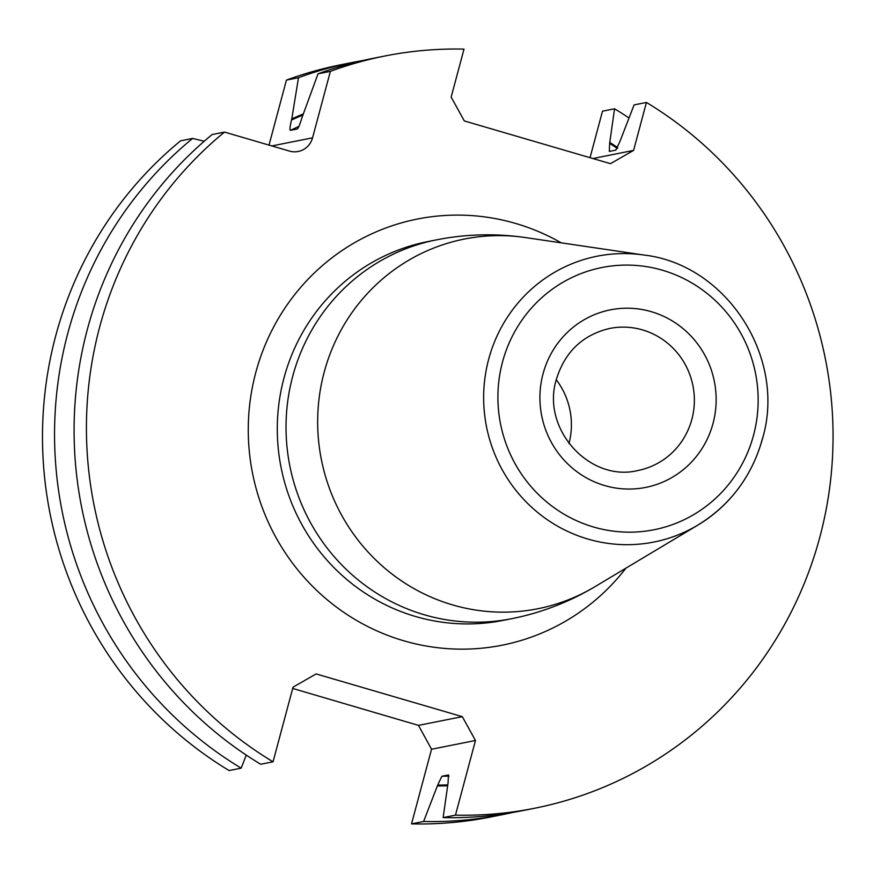 <?xml version="1.0" encoding="UTF-8"?>
<svg xmlns="http://www.w3.org/2000/svg" width="873" height="873" viewBox="0 0 873 873"><rect width="100%" height="100%" fill="white"/><g stroke="black" fill="none" stroke-linecap="round" stroke-linejoin="round"><path stroke-width="1.31" d="M455.466 815.142L475.469 740.5L462.308 716.657L316.146 673.923L293.044 687.171L273.042 761.813A383.509 372.913 78.7 0 1 224.492 132.085L289.465 151.084A19.315 18.78 -101.3 0 0 312.556 137.825L330.376 71.357A383.509 372.913 78.7 0 1 384.873 56.003A383.509 372.913 78.7 0 1 464.01 49.117L451.155 97.089L464.316 120.943L610.478 163.666L633.58 150.418L646.435 102.447A383.509 372.913 78.7 0 1 828.237 497.555A383.509 372.913 78.7 0 1 534.614 808.256A383.509 372.913 78.7 0 1 455.466 815.142L443.135 817.597A383.509 372.913 78.7 0 0 522.272 810.711L534.614 808.256M556.265 379.755A72.415 70.418 -101.3 0 1 568.967 443.549M448.46 774.951L448.045 783.037L443.135 817.597M448.536 774.951A339.455 330.07 -101.3 0 1 448.384 774.962L441.891 776.25L437.689 785.1L423.591 821.482L411.532 823.883L431.535 749.241L475.469 740.5M303.215 113.97A348.774 339.139 78.7 0 0 291.789 118.924L298.49 77.697L286.431 80.098A383.509 372.913 -101.3 0 1 340.939 64.744L352.998 62.343A383.509 372.913 -101.3 0 1 362.797 60.532M298.49 77.697A383.509 372.913 -101.3 0 1 352.998 62.343M384.873 56.003L372.542 58.458A383.509 372.913 78.7 0 0 318.034 73.812L330.376 71.357M512.473 812.523A383.509 372.913 -101.3 0 1 502.728 814.596L490.67 816.997A383.509 372.913 -101.3 0 1 411.532 823.883M590.039 157.697L602.501 111.187L614.559 108.787A383.509 372.913 -101.3 0 1 628.996 117.964M502.728 814.596A383.509 372.913 -101.3 0 1 423.591 821.482M614.559 108.787L609.638 143.347L609.31 151.422L615.803 150.134L620.005 141.284L634.104 104.902L646.435 102.447M192.606 138.436L180.547 140.837A383.509 372.913 -101.3 0 0 229.108 770.553L241.166 768.153A383.509 372.913 -101.3 0 1 192.606 138.436L204.227 141.24M273.042 761.813L260.711 764.268A383.509 372.913 78.7 0 1 212.15 134.54L224.492 132.085M286.431 80.098L269.015 145.104M431.535 749.241L418.483 725.376L462.308 716.657M592.876 158.526L633.58 150.418M437.449 785.973A348.774 339.139 78.7 0 0 447.554 785.776M617.713 147.646A348.774 339.139 78.7 0 0 609.878 142.474M241.166 768.153L246.273 755.09M318.034 73.812L301.862 117.953C299.679 125.21 298.075 128.898 297.071 129.018L290.578 130.306C289.52 130.601 289.825 127.163 291.495 120.016L291.789 118.924M418.483 725.376L292.706 688.448M561.197 242.836A217.246 211.244 78.7 0 0 255.789 372.509A217.246 211.244 -101.3 0 0 364.521 624.85A217.246 211.244 -101.3 0 0 625.952 568.137M436.314 239.889L427.574 241.635A193.108 187.771 78.7 0 0 283.976 378.031A193.108 187.771 -101.3 0 0 502.968 620.419L511.709 618.684A193.108 187.771 -101.3 0 1 292.717 376.285A193.108 187.771 78.7 0 1 436.314 239.889C465.789 234.029 495.438 233.244 525.273 237.543A188.459 183.254 78.7 0 0 324.189 372.171A188.459 183.254 -101.3 0 0 389.904 572.393A188.459 183.254 -101.3 0 0 594.786 586.787C568.88 602.184 541.184 612.813 511.709 618.684M762.271 439.13A145.704 141.688 -101.3 0 1 697.909 525.077A145.704 141.688 -101.3 0 1 539.503 513.946A145.704 141.688 -101.3 0 1 488.694 359.152A145.704 141.688 78.7 0 1 644.165 255.058L525.273 237.543M753.519 435.311A133.678 129.979 78.7 0 0 662.432 270.226A133.678 129.979 78.7 0 0 502.532 361.946A133.678 129.979 78.7 0 0 593.629 527.03A133.678 129.979 78.7 0 0 753.519 435.311M713.012 423.47A90.519 88.02 78.7 0 0 651.323 311.683A90.519 88.02 78.7 0 0 543.05 373.786A90.519 88.02 78.7 0 0 604.727 485.574A90.519 88.02 78.7 0 0 713.012 423.47M609.747 328.434A72.415 70.418 -101.3 0 1 691.863 419.324A72.415 70.418 78.7 0 1 638.021 470.482C589.69 482.627 540.824 428.818 556.385 379.297C564.907 351.819 582.695 334.861 609.747 328.434M291.495 120.016A347.901 338.288 -101.3 0 1 302.8 115.083M609.638 143.347A347.901 338.288 -101.3 0 1 617.309 148.41M447.674 784.892A347.901 338.288 -101.3 0 1 437.689 785.1M290.578 130.306A339.455 330.07 -101.3 0 1 298.915 126.41M449.071 776.086A339.455 330.07 -101.3 0 1 441.891 776.25M271.852 145.933L312.556 137.825M644.165 255.058C726.925 264.639 786.791 357.952 762.413 438.988C751.882 476.309 730.374 505.009 697.909 525.077L594.786 586.787"/></g></svg>
